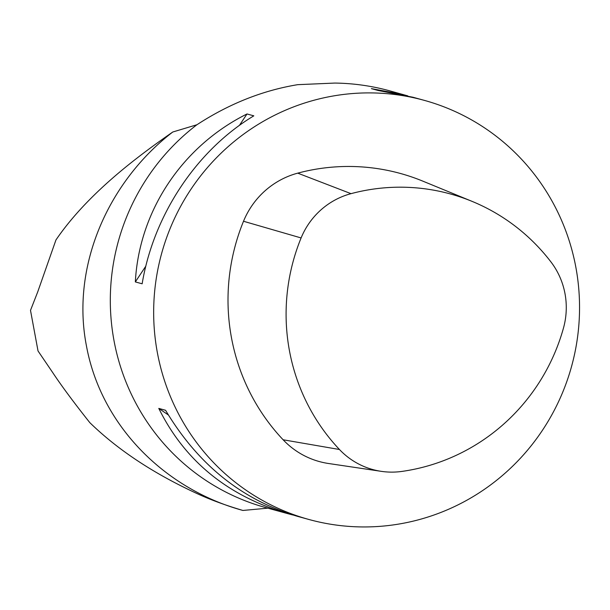 <?xml version="1.0" encoding="UTF-8"?>
<svg xmlns="http://www.w3.org/2000/svg" width="610" height="610" viewBox="0 0 610 610"><rect width="100%" height="100%" fill="white"/><g stroke="black" fill="none" stroke-linecap="round" stroke-linejoin="round"><path stroke-width="0.91" d="M172.775 132.004C159.202 141.421 147.292 150.121 137.044 158.089C101.351 185.699 74.321 212.997 55.945 239.966L37.683 292.007L30.5 310.36L38.026 350.963L52.582 372.39C61.419 385.741 73.825 402.486 89.8 422.623C118.271 450.348 154.81 474.366 199.424 494.664C212.219 500.413 226.714 505.675 242.91 510.456C165.851 489.403 101.283 426.664 86.445 345.9C70.768 265.701 108.61 181.292 172.775 132.004L196.946 124.737C229.047 103.807 262.643 90.448 297.726 84.668L334.798 83.067C353.388 83.303 371.635 85.88 389.531 90.783L407.77 95.877M415.517 520.566A217.358 212.608 -74.6 0 1 308.889 519.476A217.358 212.608 -74.6 0 1 153.865 302.812A217.358 212.608 -74.6 0 1 327.166 97.12A217.358 212.608 -74.6 0 1 424.324 100.368A217.358 212.608 -74.6 0 1 579.5 312.099A217.358 212.608 -74.6 0 1 415.517 520.566M196.824 124.814A217.358 212.608 105.4 0 0 113.773 339.373A217.358 212.608 105.4 0 0 265.533 507.535L287.577 513.605C227.698 495.999 184.769 460.931 158.783 408.41L165.584 410.286C197.975 464.568 241.956 499.925 297.52 516.342L308.889 519.476M292.762 514.97L287.577 513.605M424.324 100.368L412.955 97.242L378.208 90.509L371.398 88.633L403.012 94.497M247.004 113.963L253.813 115.839C196.626 150.22 153.575 214.972 142.145 283.795L135.336 281.919C139.126 210.991 182.184 146.24 247.004 113.963L239.41 125.393M267.874 508.161L242.91 510.456M145.813 266.158L135.336 281.919M158.783 408.41L168.345 414.96M339.457 449.501A197.289 192.974 -74.6 0 1 301.104 237.946A75.022 73.383 -74.6 0 1 351.017 193.66A197.289 192.974 -74.6 0 1 472.048 201.361A197.289 192.974 -74.6 0 1 550.914 261.888A75.022 73.383 -74.6 0 1 563.465 328.088A197.289 192.974 -74.6 0 1 401.929 471.416A75.022 73.383 -74.6 0 1 381.25 471.339A75.022 73.383 -74.6 0 1 339.457 449.501L283.124 439.772A203.77 199.317 -74.6 0 1 243.512 221.262A81.511 79.727 -74.6 0 1 297.733 173.149A203.77 199.317 -74.6 0 1 422.738 181.101L472.048 201.361M381.25 471.339L328.523 463.501A81.511 79.727 -74.6 0 1 283.124 439.772M301.104 237.946L243.512 221.262M351.017 193.66L297.733 173.149"/></g></svg>
